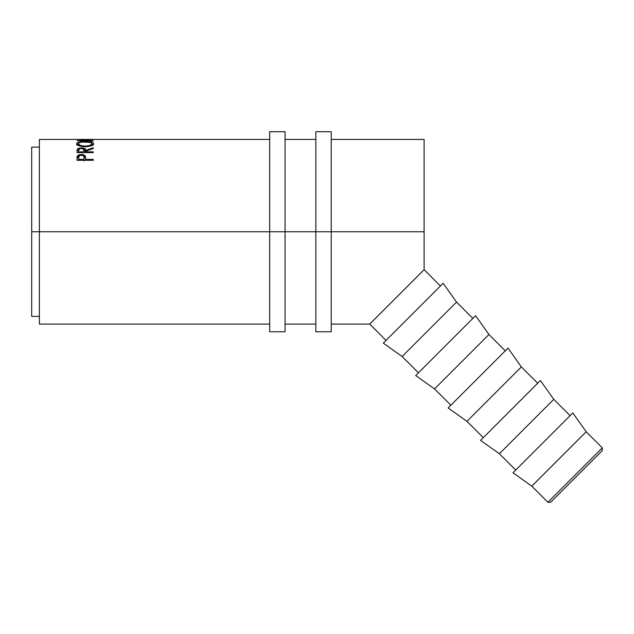 <?xml version="1.0" encoding="UTF-8"?>
<svg xmlns="http://www.w3.org/2000/svg" width="634" height="634" viewBox="0 0 634 634"><rect width="100%" height="100%" fill="white"/><g stroke="black" fill="none" stroke-linecap="round" stroke-linejoin="round"><path stroke-width="0.95" d="M547.895 502.271L550.613 502.271L602.3 450.584L602.3 447.866L547.895 502.271L602.3 447.866L586.196 431.762L531.791 486.167L547.895 502.271L531.791 486.167L586.196 431.762L572.819 412.948L512.977 472.798L531.791 486.167L512.977 472.798L572.819 412.948L586.196 431.762L602.3 447.866L602.3 450.584L550.613 502.271L547.895 502.271M499.37 453.754L515.696 470.071L499.37 453.754L553.783 399.349L499.37 453.754L480.556 440.376L499.37 453.754M570.101 415.666L553.783 399.349L540.406 380.527L480.556 440.376L540.406 380.527L553.783 399.349L570.101 415.666M466.957 421.333L483.282 437.658L466.957 421.333L521.362 366.928L466.957 421.333L448.143 407.963L466.957 421.333M537.687 383.253L521.362 366.928L507.993 348.114L448.143 407.963L507.993 348.114L521.362 366.928L537.687 383.253M434.544 388.919L450.861 405.245L434.544 388.919L488.949 334.514L434.544 388.919L415.722 375.55L434.544 388.919M505.266 350.832L488.949 334.514L475.571 315.7L415.722 375.55L475.571 315.7L488.949 334.514L505.266 350.832M402.122 356.506L418.448 372.824L402.122 356.506L456.528 302.093L402.122 356.506L383.308 343.129L402.122 356.506M472.853 318.419L456.528 302.093L443.158 283.279L383.308 343.129L443.158 283.279L456.528 302.093L472.853 318.419M39.395 324.085L39.395 139.425L39.395 231.751L269.68 231.751L31.7 231.751L39.395 231.751L39.395 324.085L269.68 324.085M285.07 231.751L315.843 231.751L285.07 231.751L285.07 131.729L285.07 231.751L269.68 231.751L285.07 231.751L285.07 331.78L285.07 231.751M331.233 324.085L369.709 324.085L386.027 340.41L369.709 324.085L424.114 269.68L440.44 286.005L424.114 269.68L424.114 231.751L331.233 231.751L424.114 231.751L424.114 139.425L331.233 139.425M93.253 160.291L76.968 160.291L77.071 156.661L78.711 154.823L82.753 154.482L85.257 155.813L85.741 159.38L93.253 159.38L93.253 160.291L93.253 159.38L85.741 159.38L85.741 160.291L85.471 156.202L81.334 154.379L77.213 156.123L76.968 160.291L93.253 160.291M93.253 152.604L76.968 152.604L77.19 149.259L78.656 148.205L83.323 148.023L85.305 149.006L85.741 150.409L93.253 147.746L93.253 148.514L85.741 151.272L85.741 151.867L93.253 151.867L93.253 152.604L93.253 151.867L85.741 151.867L85.741 152.604L85.741 150.409C85.947 148.855 84.48 147.999 81.326 147.833L77.19 149.259L76.968 152.604L93.253 152.604L93.253 151.867M76.587 144.061L77.142 142.848L78.996 142.127L84.259 141.564L91.161 142.111L93.047 142.816L93.674 143.76L93.079 144.806L91.233 145.788L85.186 146.739L79.091 145.82L76.587 144.061M269.68 139.425L76.968 139.432L90.329 139.797L76.968 140.677L93.253 141.049L81.509 140.534L93.253 139.805L81.532 139.448L93.253 139.425L81.532 139.448L93.253 139.781L81.509 140.534L93.253 141.049L76.968 140.677L90.329 139.797L76.968 139.432L92.849 139.425M31.7 316.39L31.7 147.12L31.7 316.39L39.395 316.39M384.505 309.289L424.114 269.68L424.114 139.425M373.489 320.313L384.489 309.305M369.709 324.085L373.481 320.313M85.107 141.556L85.107 141.556C79.821 141.572 76.968 142.317 76.548 143.799C77.071 145.511 79.947 146.486 85.186 146.739C90.408 146.454 93.238 145.463 93.674 143.76C93.174 142.301 90.321 141.564 85.107 141.556M93.523 145.115L92.001 144.211L93.15 144.742M77.079 144.742L78.22 144.211L76.69 145.146M84.346 148.499L85.186 148.507M78.735 144.845L79.353 144.52M85.178 146.177L85.178 146.739L85.178 146.177C80.922 145.971 78.608 145.17 78.22 143.775C78.553 142.555 80.851 141.921 85.099 141.881C89.386 141.921 91.684 142.555 92.001 143.775C91.676 145.154 89.402 145.955 85.178 146.177L90.052 145.416L92.001 143.775L92.001 145.614L91.882 143.371L90.06 142.381L82.42 142L79.353 142.666L78.251 143.569L78.22 145.614L78.22 143.775L80.233 145.424L85.178 146.177M76.968 152.659L77.19 149.259L77.19 150.971L78.664 149.949L77.19 150.971L76.968 152.659M84.092 150.409L84.092 152.105L83.664 149.093L81.318 148.451L79.028 149.093L78.64 150.377C78.323 149.291 79.218 148.649 81.318 148.451L81.326 147.833L81.326 148.451C83.474 148.657 84.393 149.307 84.092 150.409L84.092 152.097M84.06 149.965L85.741 152.097L85.305 150.733L83.323 149.767M85.741 150.409L85.741 151.272L93.253 148.514L93.253 147.746L85.741 150.409M93.253 147.746L93.253 148.514M79.131 149.814L78.656 149.949M84.068 151.867L84.068 152.604L84.068 151.867L78.64 151.867L78.64 152.604L78.64 151.867L84.068 151.867M78.64 150.377L78.64 151.867L78.64 150.377M76.968 159.839L77.213 156.123L77.213 157.7L78.79 156.4L77.213 157.7L76.968 160.291M81.334 155.187L81.334 154.379L81.334 155.187C83.49 155.425 84.409 156.241 84.1 157.636L84.068 160.885L84.1 157.636L84.068 160.885L84.068 159.38L78.64 159.38L78.64 160.291L78.64 159.38L84.068 159.38L84.037 156.788L83.268 155.655L80.993 155.203L79.052 155.964L78.64 159.38L78.64 157.565C78.354 156.21 79.25 155.417 81.342 155.187M83.95 156.416L85.471 157.771L85.471 156.202L85.741 160.18L85.471 157.771L83.95 156.416M269.68 331.78L269.68 131.729L269.68 331.78L285.07 331.78M315.843 331.78L315.843 131.729L315.843 231.751L331.233 231.751L331.233 131.729L331.233 231.751L315.843 231.751L315.843 331.78L331.233 331.78L331.233 231.751L331.233 331.78M39.395 139.425L87.326 139.425M315.843 139.425L285.07 139.425M31.7 147.12L39.395 147.12M285.07 324.085L315.843 324.085M84.1 157.636L84.1 159.182M269.68 131.729L285.07 131.729M315.843 131.729L331.233 131.729"/></g></svg>
